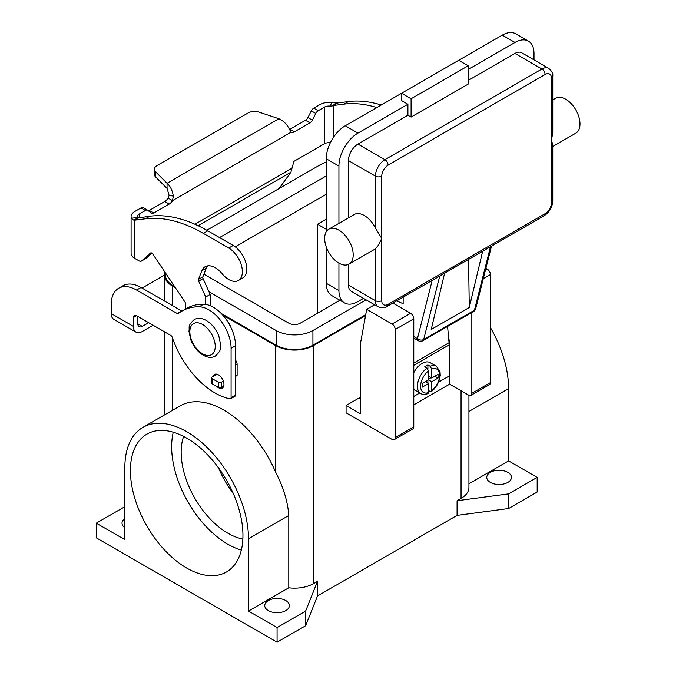 <?xml version="1.0" encoding="UTF-8"?>
<svg xmlns="http://www.w3.org/2000/svg" width="676" height="676" viewBox="0 0 676 676"><rect width="100%" height="100%" fill="white"/><g stroke="black" fill="none" stroke-linecap="round" stroke-linejoin="round"><path stroke-width="1.01" d="M432.167 280.405L417.43 338.668A4.487 3.152 14.2 0 0 420.54 340.028A4.487 3.152 14.2 0 0 423.683 339.513L474.425 310.216A4.487 2.586 60 0 1 473.597 311.416L422.846 340.721A4.487 4.487 0 0 1 418.36 340.721L413.788 338.076L418.36 340.721A4.487 2.586 -60 0 1 417.43 338.668L413.788 336.563M551.447 202.699A4.487 2.586 0 0 0 552.757 200.865L552.757 144.453L551.447 140.431L551.447 202.699A8.974 5.18 -60 0 1 545.101 213.684A4.487 2.586 60 0 1 544.172 215.737L387.162 306.38A4.487 2.586 -120 0 0 388.092 304.327A8.974 5.18 -60 0 1 381.754 300.668L381.754 238.4L378.577 245.008L375.408 248.76A20.187 11.653 60 0 1 374.394 249.478L349.019 264.122A20.187 11.653 60 0 1 338.93 263.125A20.187 11.653 60 0 1 325.739 245.337A20.187 11.653 60 0 1 328.84 229.164A20.187 11.653 60 0 1 338.93 230.161A20.187 11.653 60 0 1 352.12 247.948A20.187 11.653 60 0 1 349.019 264.122M552.757 76.337L552.757 132.749L551.447 140.431L551.447 78.171A4.487 2.586 0 0 0 552.757 76.337C553.213 73.785 551.844 71.115 548.658 68.344A13.461 7.766 120 0 0 541.932 69.011L384.923 159.654A4.487 2.586 60 0 1 387.162 162.029A4.487 2.586 60 0 1 388.092 165.155L545.101 74.504A4.487 2.586 -120 0 0 544.172 71.377A4.487 2.586 -120 0 0 541.932 69.011L514.968 53.446L468.181 80.452M328.84 229.164L354.216 214.512A20.187 11.653 60 0 1 364.305 215.509A20.187 11.653 60 0 1 375.408 228.04L381.754 238.4L381.754 176.14A8.974 5.18 -60 0 1 388.092 165.155M552.757 99.879L555.621 98.231A20.187 11.653 60 0 1 565.719 99.228A20.187 11.653 60 0 1 578.901 117.016A20.187 11.653 60 0 1 575.808 133.189L552.757 146.498M407.915 115.25L407.915 104.265L401.578 100.597L401.578 93.271L458.666 60.316L468.181 65.809L468.181 84.12L411.092 117.083L407.915 115.25L357.959 144.089A13.461 7.766 120 0 0 348.444 160.575L348.444 217.841M348.444 264.426L348.444 285.103A13.461 7.766 120 0 0 351.233 291.263L378.197 306.828A13.461 7.766 120 0 1 375.408 300.668A4.487 2.586 0 0 0 378.577 301.428A4.487 2.586 0 0 0 381.754 300.668M411.092 117.083L411.092 98.772L468.181 65.809M326.246 231.767L326.246 158.742A26.913 15.54 120 0 1 345.275 125.778L401.578 93.271L411.092 98.772M468.181 69.467L514.968 42.461A26.913 15.54 -60 0 1 528.421 41.126A26.913 15.54 -60 0 1 533.998 53.446L533.998 59.885M528.421 41.126L515.737 33.8A26.913 15.54 120 0 0 502.276 35.135L458.666 60.316M338.93 223.334L338.93 166.068A26.913 15.54 -60 0 1 357.959 133.104L407.915 104.265M548.658 68.344L521.695 52.779A13.461 7.766 120 0 0 514.968 53.446M363.536 298.361L357.959 301.58A26.913 15.54 -60 0 1 344.506 302.916A26.913 15.54 -60 0 1 338.93 290.595L338.93 263.125M396.668 300.896L403.158 303.718L403.158 297.144M326.246 246.867L326.246 283.269A26.913 15.54 120 0 0 331.815 295.589L344.506 302.916M482.664 251.244L469.279 307.495L431.212 329.474L444.597 273.222M469.279 307.495L468.553 259.398M426.953 368.099A15.7 9.067 120 0 0 418.005 381.906A15.7 9.067 120 0 0 420.683 393.466C422.221 394.623 424.655 394.674 427.967 393.626L428.533 392.536L428.533 383.537L422.187 387.196L422.187 383.529L428.533 379.87L428.533 370.87L426.953 368.099L424.731 366.815A15.7 9.067 -60 0 1 426.311 365.767A15.7 9.067 -60 0 1 427.9 364.989L430.122 366.265L431.71 369.037L431.71 378.036L438.048 374.377L438.048 378.036L431.71 381.703L431.313 391.7L433.815 389.452L437.161 384.957L438.91 381.306L440.253 375.518L440.034 371.715L436.383 366.274L430.037 362.615A15.7 9.067 120 0 0 422.187 363.392A15.7 9.067 120 0 0 413.788 372.687M413.788 389.435A15.7 9.067 120 0 0 414.337 389.807L420.683 393.466M183.619 436.417A66.121 38.177 -120 0 0 227.913 533.237A66.121 38.177 -120 0 0 242.87 539.034M218.525 467.877A66.121 38.177 -120 0 0 233.076 493.074M186.677 568.034A79.574 45.943 60 0 1 134.693 497.908A79.574 45.943 60 0 1 146.895 434.144A79.574 45.943 60 0 1 186.677 438.09A79.574 45.943 60 0 1 238.67 508.208A79.574 45.943 60 0 1 226.468 571.972A79.574 45.943 60 0 1 186.677 568.034M173.267 432.217A79.574 45.943 -120 0 0 227.913 544.231A79.574 45.943 -120 0 0 241.332 550.095M230.922 327.421A11.213 6.473 -120 0 0 226.866 320.399M268.355 610.614A12.337 7.123 180 0 1 264.747 605.578A12.337 7.123 180 0 1 272.36 598.995A12.337 7.123 180 0 1 285.804 600.542A12.337 7.123 180 0 1 289.412 605.578A12.337 7.123 180 0 1 281.799 612.152A12.337 7.123 180 0 1 268.355 610.614M124.866 527.719A12.337 7.123 180 0 1 122.01 523.165A12.337 7.123 180 0 1 124.866 518.61M490.387 482.419A12.337 7.123 180 0 1 486.771 477.391A12.337 7.123 180 0 1 494.384 470.809A12.337 7.123 180 0 1 507.828 472.355A12.337 7.123 180 0 1 511.445 477.391A12.337 7.123 180 0 1 503.831 483.965A12.337 7.123 180 0 1 490.387 482.419M216.793 386.452A7.85 4.529 -120 0 0 222.328 388.041A7.85 4.529 -120 0 0 223.95 384.45A7.85 4.529 -120 0 0 220.528 376.549A7.85 4.529 -120 0 0 214.478 374.445A7.85 4.529 -120 0 0 213.058 376.405M438.58 382.134L449.151 376.025L449.151 344.895A23.55 13.596 -120 0 0 449.05 342.74L447.588 326.44M449.143 344.168L449.625 343.89L449.625 384.171L413.788 404.865M142.087 288.111A35.887 20.719 0 0 1 143.988 286.92L164.521 275.064A26.913 15.54 180 0 1 164.978 272.2M137.836 316.419L137.836 323.804A6.278 3.625 120 0 0 139.138 326.677A6.278 3.625 120 0 0 142.273 326.364L148.669 322.672M118.621 288.272A35.887 20.719 60 0 1 136.569 290.046L141.005 287.486A35.887 20.719 60 0 0 123.066 285.703L118.621 288.272A35.887 20.719 60 0 0 111.194 304.699L111.194 313.546A12.557 7.25 120 0 0 113.796 319.3L135.994 332.119A12.557 7.25 -60 0 0 142.273 331.493L153.114 325.24M136.569 290.046L177.163 313.487A2.239 1.293 -120 0 0 178.287 313.596A2.239 1.293 -120 0 0 178.379 313.537A89.714 51.798 60 0 1 182.097 310.994A89.714 51.798 60 0 1 199.15 306.803A31.4 18.125 60 0 1 231.091 348.284L231.091 397.725A2.239 1.293 60 0 1 230.626 398.755A2.239 1.293 60 0 1 230.001 398.832A67.287 38.845 60 0 1 172.245 337.316A2.239 1.293 -120 0 0 170.825 335.465L136.569 315.684A4.487 2.586 -120 0 0 134.321 315.464A4.487 2.586 -120 0 0 133.392 317.517L133.392 326.364A12.557 7.25 -60 0 0 135.994 332.119M182.097 310.994L186.542 308.433A89.714 51.798 60 0 1 203.594 304.234A31.4 18.125 60 0 1 235.527 345.715L235.527 395.164A2.239 1.293 60 0 1 235.062 396.187L230.626 398.755M141.005 287.486L181.607 310.926A2.239 1.293 -120 0 0 181.954 311.078M508.622 508.521L508.622 493.869L457.077 500.739L457.077 515.382L508.622 508.521L537.175 492.035L537.175 477.391L508.589 460.888L508.589 388.59A87.424 50.472 -120 0 0 490.387 327.488M457.077 515.382L317.517 595.962L305.628 625.722L277.075 642.2L96.279 537.817L96.279 523.165L124.866 506.679M305.628 625.722L305.628 611.07L277.075 627.548L248.498 611.053L248.498 538.755A87.424 50.472 -120 0 0 210.337 450.765A87.424 50.472 -120 0 0 142.966 427.35A87.424 50.472 -120 0 0 124.866 467.37L124.866 539.668L96.279 523.165M277.075 642.2L277.075 627.548M317.517 595.962L317.517 581.309L305.628 611.07M537.175 477.391L508.622 493.869M365.564 315.506L313.554 345.537A26.913 15.54 180 0 1 275.495 345.537L222.666 315.033M175.397 287.748L172.405 286.016A26.913 15.54 180 0 1 164.521 275.031L164.521 301.065M365.716 314.686L312.92 345.166A26.018 15.024 180 0 1 276.129 345.166L221.153 313.427M174.594 286.548L173.039 285.652A26.018 15.024 180 0 1 165.426 275.031L165.426 272.876M468.933 395.308L468.933 487.455A26.913 15.54 180 0 1 461.049 498.449L457.077 500.739M228.767 484.219L227.44 484.988M326.246 162.113A26.018 15.024 0 0 0 320.534 164.606L206.822 230.254M208.943 291.728L276.129 330.513A26.018 15.024 0 0 0 312.92 330.513L366.071 299.831M339.927 300.271L300.237 323.196A8.078 4.664 180 0 1 288.813 323.196L203.924 274.186M219.514 237.58L326.246 175.963M326.246 194.274L235.214 246.825M317.517 313.208L317.517 224.212L326.246 219.176M326.246 229.249L317.517 224.212M142.966 427.35L180.239 405.828A87.424 50.472 60 0 1 275.495 471.89C283.388 487.185 287.815 501.719 288.787 515.492L288.787 587.79L248.498 611.053M317.517 581.309L313.554 583.599A26.913 15.54 180 0 1 288.787 587.79M508.589 460.888L468.933 483.788M346.07 405.507L360.342 413.746L360.342 344.16L366.688 309.363L392.055 324.015A4.487 2.586 60 0 1 395.232 329.508L395.232 437.558A4.487 2.586 60 0 1 394.302 439.611A4.487 2.586 60 0 1 392.055 439.383L346.07 412.833L346.07 405.507L359.074 398.003L360.342 398.73M360.342 397.235A35.887 20.719 -60 0 1 359.074 398.003M471.831 312.439L471.831 393.331A4.487 2.586 60 0 1 470.902 395.384A4.487 2.586 60 0 1 468.662 395.164L449.625 384.171M470.902 395.384L489.458 384.669A4.487 2.586 -120 0 0 490.387 382.616L490.387 274.574A4.487 2.586 -120 0 0 487.21 269.082L485.9 268.321M374.639 304.775L366.688 309.363M394.302 439.611L412.859 428.897A4.487 2.586 -120 0 0 413.788 426.843L413.788 318.793A4.487 2.586 -120 0 0 410.611 313.301L392.9 303.076M448.281 334.181L449.625 343.89M431.313 391.7L428.533 390.728M427.9 383.165L427.9 380.233M428.533 379.135L431.068 377.673M427.9 369.02L427.9 364.989M428.533 383.537L425.365 381.703M431.71 378.036L428.533 376.211M438.048 378.036L434.879 376.211M431.71 381.703L428.533 379.87M413.788 396.44L419.813 392.967M148.424 210.811A4.487 2.586 120 0 0 149.286 210.447L164.792 201.499A6.726 3.887 120 0 0 168.087 198.068L169.127 195.432L167.048 188.41L167.048 183.28C170.369 186.238 172.456 190.514 173.309 196.108L172.524 200.637A6.726 3.887 -60 0 1 169.237 204.059L153.731 213.016A4.487 2.586 -60 0 1 151.483 213.236A4.487 2.586 -60 0 1 151.297 213.109L147.875 210.371A4.487 2.586 120 0 0 147.689 210.244A4.487 2.586 120 0 0 145.45 210.473L139.205 214.072A6.278 3.625 0 0 0 137.372 216.633A6.278 3.625 0 0 0 137.524 217.435L138.512 217.909L149.81 216.227A157.001 90.643 60 0 1 207.811 230.82L233.178 245.472A19.291 11.137 60 0 1 239.786 251.252A19.291 11.137 60 0 1 242.828 277.929L238.383 280.489A19.291 11.137 -120 0 0 235.341 253.821A19.291 11.137 -120 0 0 228.741 248.041L203.366 233.389A157.001 90.643 -120 0 0 145.365 218.787L134.769 220.165L133.366 219.987L131.398 218.238A12.557 7.25 180 0 1 131.093 216.633A12.557 7.25 180 0 1 134.769 211.504L141.005 207.904A4.487 2.586 -60 0 1 143.253 207.684A4.487 2.586 -60 0 1 143.439 207.811M381.247 105.008A157.001 90.643 -120 0 0 348.368 101.586L337.763 102.963L332.491 105.912L330.277 106.149L331.662 102.617A12.557 7.25 180 0 0 320.001 104.56L313.765 108.16A4.487 2.586 120 0 0 311.34 110.872L307.918 117.556A4.487 2.586 -60 0 1 305.484 120.269L289.979 129.226A6.726 3.887 -60 0 1 289.463 129.488M279.146 188.503L290.908 172.203L293.654 162.206A1.124 0.651 120 0 1 294.415 161.082L324.446 143.751A6.278 3.625 180 0 1 330.327 142.788M333.327 137.549L333.327 105.532L343.923 104.155A157.001 90.643 60 0 1 376.811 107.577M289.979 129.226L294.415 131.786A6.726 3.887 120 0 1 291.128 132.158L289.303 129.141C287.055 124.367 283.565 120.903 278.842 118.739L259.001 112.131A8.974 5.18 180 0 0 248.168 112.951L157.018 165.578A8.974 5.18 0 0 0 154.39 169.237A8.974 5.18 0 0 0 155.59 171.831L167.048 183.28L278.842 118.739M331.662 102.617L337.763 102.963M330.277 106.149A6.278 3.625 0 0 0 324.446 107.121L318.21 110.729A4.487 2.586 -60 0 0 315.776 113.441L312.354 120.125A4.487 2.586 120 0 1 309.929 122.829L294.415 131.786M167.048 188.41L155.59 176.951A8.974 5.18 180 0 1 154.39 174.366L154.39 169.237M291.128 132.158L172.524 200.637L168.087 198.068M138.614 217.858L134.769 220.165L134.769 258.384L139.104 260.885A4.487 2.586 -120 0 0 141.343 261.113A4.487 2.586 -120 0 0 141.588 260.936L150.545 253.035A2.239 1.293 60 0 1 150.672 252.942A2.239 1.293 60 0 1 152.776 254.015L184.852 301.842A2.239 1.293 60 0 1 185.452 303.456L185.841 308.839M131.093 216.633L131.093 253.255A12.557 7.25 0 0 0 134.769 258.384M205.715 304.42L205.715 297.009L198.643 281.148A2.239 1.293 60 0 1 198.457 279.365L201.837 270.746A20.187 11.653 60 0 1 205.132 266.707A20.187 11.653 60 0 1 222.142 273.755A19.291 11.137 -120 0 0 238.383 280.489M207.6 265.854A20.187 11.653 -120 0 0 206.281 268.186L202.901 276.797A2.239 1.293 -120 0 0 203.087 278.588L210.151 294.44L210.151 305.696M235.527 360.173A4.487 2.586 60 0 1 237.115 364.254L237.115 375.197A0.896 0.515 60 0 1 236.93 375.611L235.527 376.422M151.948 253.154L146.033 258.376A4.487 2.586 60 0 1 145.788 258.545A4.487 2.586 60 0 1 145.509 258.671M205.715 297.009L210.151 294.44M216.878 374.2L212.256 376.87A2.239 1.293 0 0 0 211.596 377.791A2.239 1.293 0 0 0 212.256 378.704L218.28 382.185A2.239 1.293 0 0 0 221.449 382.185L223.317 381.103M223.764 385.971L221.449 387.314A2.239 1.293 180 0 1 218.28 387.314L212.256 383.833A2.239 1.293 180 0 1 211.596 382.912L211.596 377.791M545.101 213.684L388.092 304.327M348.444 160.575L375.408 176.14A4.487 2.586 0 0 0 378.577 176.901A4.487 2.586 0 0 0 381.754 176.14M357.959 144.089L384.923 159.654A13.461 7.766 120 0 0 375.408 176.14L375.408 228.04M348.444 285.103L375.408 300.668L375.408 248.76M502.276 35.135L514.968 42.461M345.275 125.778L357.959 133.104M545.101 74.504A8.974 5.18 -60 0 1 551.447 78.171M541.932 215.517A4.487 2.586 60 0 0 544.172 215.737L387.162 306.38C385.176 308.053 382.185 308.197 378.197 306.828M326.246 283.269L338.93 290.595M326.246 158.742L338.93 166.068M422.846 340.721A4.487 2.586 -120 0 0 423.683 339.513L439.73 276.036M490.48 246.732L474.425 310.216A4.487 3.152 14.2 0 0 475.701 308.636L491.503 246.14M202.538 353.776A17.939 10.36 -120 0 0 215.23 346.45A17.939 10.36 -120 0 0 202.538 324.472A17.939 10.36 -120 0 0 189.855 331.798A17.939 10.36 -120 0 0 202.538 353.776M137.836 323.804L142.273 326.364M133.392 317.517L136.569 315.684M231.091 348.284L235.527 345.715M231.091 397.725L235.527 395.164M199.15 306.803L203.594 304.234M177.163 313.487L181.607 310.926M111.194 313.546L133.392 326.364M461.049 498.449L461.049 390.77M276.129 330.513L276.129 345.166M173.039 284.233L173.039 285.652M312.92 330.513L312.92 345.166M338.93 299.696L338.93 300.854M313.554 583.599L313.554 345.537M275.495 471.89L275.495 345.537M172.405 410.349L172.405 337.789M172.405 305.611L172.405 286.016M248.498 538.755L288.787 515.492M508.589 388.59L468.933 411.49M490.387 382.616L471.831 393.331M490.387 274.574L483.281 278.673M487.21 269.082L485.444 270.096M410.611 313.301L392.055 324.015M413.788 318.793L395.232 329.508M413.788 426.843L395.232 437.558M436.383 366.274A15.7 9.067 120 0 0 430.122 366.265M431.71 390.703A13.461 7.766 120 0 0 439.637 375.29A13.461 7.766 120 0 0 431.71 369.037M428.533 370.87A13.461 7.766 120 0 0 420.607 386.283A13.461 7.766 120 0 0 428.533 392.536M449.151 344.895L413.788 365.31M449.05 342.74L413.788 363.105M228.741 248.041L233.178 245.472M332.491 105.912L336.099 102.946M324.446 143.751L324.446 107.121M313.765 108.16L318.21 110.729M311.34 110.872L315.776 113.441M307.918 117.556L312.354 120.125M305.484 120.269L309.929 122.829M348.368 101.586L343.923 104.155M194.916 224.246L292.488 167.918M290.908 172.203L198.169 225.742M139.205 214.072L139.205 217.604M169.127 195.432L173.309 196.108M155.59 176.951L155.59 171.831M138.512 217.909L133.366 219.987M137.524 217.435L131.398 218.238M145.365 218.787L149.81 216.227M201.837 270.746L206.281 268.186M198.457 279.365L202.901 276.797M198.643 281.148L203.087 278.588M235.527 365.175L237.115 364.254M235.527 376.118L237.115 375.197M141.588 260.936L146.033 258.376M203.366 233.389L207.811 230.82M212.256 378.704L212.256 383.833M218.28 382.185L218.28 387.314M221.449 382.185L221.449 387.314M141.005 207.904L145.45 210.473M149.286 210.447L153.731 213.016M164.792 201.499L169.237 204.059M544.172 215.737C549.478 212.188 552.334 207.228 552.757 200.865M473.597 311.416A4.487 4.487 0 0 0 475.701 308.636M194.223 319.587C197.713 317.652 201.752 317.948 206.332 320.475C211.934 323.939 216.109 329.17 218.847 336.175L220.579 344.422C219.632 348.639 222.497 349.382 215.306 356.1C211.808 358.035 207.769 357.739 203.189 355.213C197.586 351.748 193.412 346.509 190.674 339.504L188.95 331.257C189.888 327.049 187.024 326.305 194.223 319.587M164.521 414.903L164.521 331.823M145.788 258.545L141.343 261.113M147.689 210.244L143.253 207.684"/></g></svg>
